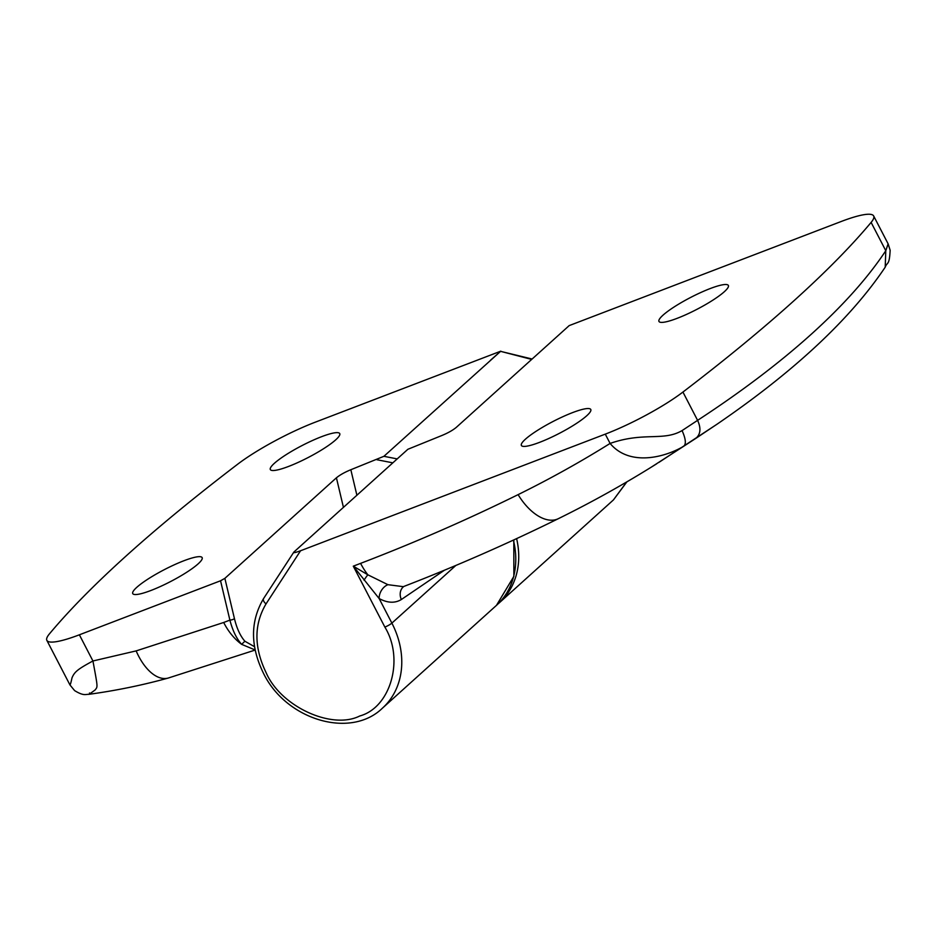 <?xml version="1.0" encoding="UTF-8"?>
<svg xmlns="http://www.w3.org/2000/svg" width="937" height="937" viewBox="0 0 937 937"><rect width="100%" height="100%" fill="white"/><g stroke="black" fill="none" stroke-linecap="round" stroke-linejoin="round"><path stroke-width="1.41" d="M274.354 463.323A39.085 6.723 152.6 0 1 312.08 440.683A39.085 6.723 152.6 0 1 339.744 433.608A39.085 6.723 152.6 0 1 335.715 439.84A39.085 6.723 152.6 0 1 298.083 462.433A39.085 6.723 152.6 0 1 270.348 469.589A39.085 6.723 152.6 0 1 274.354 463.323M397.194 458.907L383.912 456.307L500.803 351.164L315.242 422.189A69.842 12.005 -27.4 0 0 237.588 464.272A1164.047 200.096 -27.4 0 0 126.577 555.559A1164.047 200.096 -27.4 0 0 49.403 633.916A69.842 12.005 -27.4 0 0 46.85 640.369A69.842 12.005 -27.4 0 0 79.376 634.806L220.546 580.776L229.893 620.118C232.634 630.624 236.546 638.694 241.652 644.351L255.122 649.962M136.767 587.347A39.085 6.723 152.6 0 1 174.493 564.706A39.085 6.723 152.6 0 1 202.158 557.644A39.085 6.723 152.6 0 1 198.129 563.863A39.085 6.723 152.6 0 1 160.496 586.457A39.085 6.723 152.6 0 1 132.761 593.613A39.085 6.723 152.6 0 1 136.767 587.347M343.434 507.362L336.418 477.8L224.868 578.352L220.546 580.776M336.418 477.8C339.979 474.895 344.793 472.213 350.836 469.73L383.912 456.307M69.748 684.268C69.982 685.872 70.743 683.729 72.008 677.838C74.456 672.04 77.267 669.416 92.939 660.983L79.376 634.806M500.803 351.164L490.484 360.241M532.122 359.012L501.014 351.457L531.677 359.41M224.868 578.352L234.437 618.619C236.803 628.422 240.282 635.954 244.873 641.224L254.524 646.706M244.873 641.224L241.652 644.351C234.355 638.929 228.359 631.643 223.685 622.484L136.146 650.899L92.939 660.983C98.092 688.859 97.753 686.458 95.012 690.065L89.519 694.012L89.46 692.993M234.437 618.619A3.49 1.101 166.6 0 1 229.893 620.118L223.685 622.484M300.566 550.757L266.049 603.873C253.904 624.393 253.904 647.28 266.061 672.543C280.538 706.404 331.721 730.134 359.761 715.985C390.741 707.54 404.456 658.992 384.861 627.076A5.821 0.996 -27.4 0 0 391.877 623.117L379.145 598.544L353.284 566.171L367.843 574.791L387.93 584.688L403.297 586.667C456.202 566.206 507.889 543.542 558.347 518.676A46.557 25.767 -116.2 0 1 518.114 494.631C549.738 479.041 580.401 461.976 610.092 443.435C644.035 431.57 663.22 441.561 682.077 430.587L697.596 420.35C741.436 391.713 779.326 362.994 811.278 334.228C843.113 305.497 867.955 277.657 885.793 250.718L888.112 243.831L873.659 215.955A69.842 12.005 -27.4 0 0 841.145 221.519L569.181 325.607L456.167 427.483C452.594 430.388 447.792 433.07 441.749 435.553L407.876 449.28L293.878 552.045C292.976 553.158 295.202 552.725 300.566 550.757L605.279 434.136A69.842 12.005 -27.4 0 0 682.932 392.053A1164.047 200.096 -27.4 0 0 871.117 222.409A69.842 12.005 -27.4 0 0 873.659 215.955M662.986 315.195A39.085 6.723 152.6 0 1 700.724 292.543A39.085 6.723 152.6 0 1 728.377 285.48A39.085 6.723 152.6 0 1 724.348 291.7A39.085 6.723 152.6 0 1 686.727 314.305A39.085 6.723 152.6 0 1 658.98 321.45A39.085 6.723 152.6 0 1 662.986 315.195M525.399 439.219A39.085 6.723 152.6 0 1 563.137 416.578A39.085 6.723 152.6 0 1 590.79 409.504A39.085 6.723 152.6 0 1 586.761 415.735A39.085 6.723 152.6 0 1 549.141 438.329A39.085 6.723 152.6 0 1 521.394 445.473A39.085 6.723 152.6 0 1 525.399 439.219M266.049 603.873A5.821 3.233 -147 0 1 263.625 598.485L293.878 552.045M384.861 627.076L353.284 566.171L360.593 563.371C414.4 542.769 466.907 519.859 518.114 494.631M888.381 244.616L890.15 250.32C889.318 266.061 887.386 261.446 885.207 267.174L885.008 267.478M871.117 222.409L885.793 250.718L885.207 267.174M682.932 392.053L697.596 420.35C701.204 428.279 700.607 434.288 695.828 438.375L717.473 423.899C794.681 371.052 850.62 318.767 885.289 267.057M682.077 430.587C685.884 439.148 686.341 444.419 683.46 446.41L695.828 438.375M605.279 434.136L610.092 443.435C629.102 466.275 663.736 457.947 683.46 446.41L651.192 467.212M403.941 586.398A11.642 9.733 -122.2 0 0 401.352 599.516C394.969 603.393 387.567 603.077 379.145 598.544A11.642 8.246 118.8 0 1 387.93 584.688M350.836 469.73L356.892 495.24M392.837 462.843L376.955 459.739M626.689 481.958L613.419 499.948L626.912 481.829M516.615 538.611A81.484 67.042 48 0 1 499.421 602.702L613.419 499.936M46.85 640.369L69.947 684.924L74.597 690.604C83.897 696.285 85.56 694.165 88.757 694.34C115.837 690.639 142.307 685.216 168.203 678.06A46.557 24.467 -105.4 0 1 136.146 650.899M263.625 598.485C250.261 621.067 250.167 645.909 263.344 673.012C285.574 719.569 350.356 739.492 382.472 708.126A81.484 67.042 -132 0 0 391.877 623.117L455.85 565.444M360.593 563.371A46.557 25.229 69.1 0 0 367.843 574.791A11.642 1.605 121.7 0 0 364.024 580.19M513.816 539.899L513.863 576.372L496.469 605.361A81.484 67.042 -132 0 0 513.382 540.11M401.352 599.516L444.454 570.211M497.922 604.002L499.421 602.702M168.203 678.06L255.145 650.055M888.124 243.843L890.138 250.238M558.347 518.676C592.172 502.009 624.944 483.726 656.661 463.803M496.469 605.361L382.472 708.126M658.805 462.456L717.039 424.203"/></g></svg>
